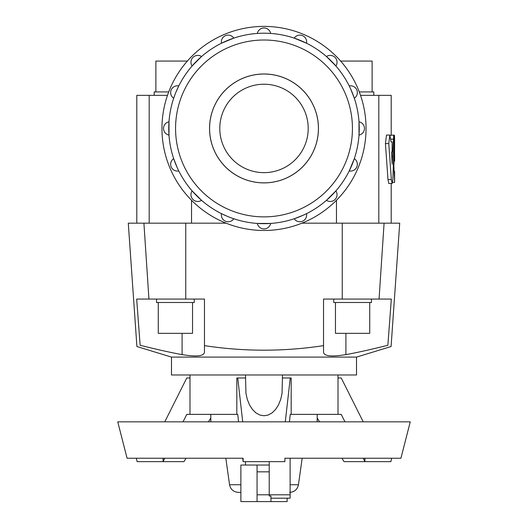 <?xml version="1.0" encoding="UTF-8"?>
<svg xmlns="http://www.w3.org/2000/svg" width="528" height="528" viewBox="0 0 528 528"><rect width="100%" height="100%" fill="white"/><g stroke="black" fill="none" stroke-linecap="round" stroke-linejoin="round"><path stroke-width="0.79" d="M391.347 179.593L392.159 183.493L392.858 179.593L394.106 143.623L393.703 135.069L392.159 164.208L391.578 152.038L392.126 152.038L392.126 141.907L391.03 141.907L389.842 135.062L388.76 143.576L391.347 179.593L387.981 179.593L385.427 143.576L386.496 135.062L389.842 135.062M392.159 183.493L388.786 183.493L387.981 179.593M390.166 135.333L393.703 135.069M391.578 152.038L392.126 152.038M391.03 141.907L392.126 141.907M394.594 161.198L394.614 159.865M394.614 159.964L394.568 150.223L393.848 165.977L394.614 182.411L392.594 182.411L394.568 182.411M394.205 141.544C394.403 133.478 394.535 133.432 394.594 141.412L394.594 150.275M394.614 182.411L394.594 171.389M393.934 150.223L394.568 150.223M394.132 141.412L394.594 141.412M323.525 345.635L323.525 299.072L391.321 299.072L387.862 345.279C392.165 346.942 392.165 346.942 387.862 345.279C392.165 346.942 392.165 346.942 387.862 345.279C370.946 349.516 356.954 352.631 345.906 354.618C331.604 356.961 324.146 356.182 323.525 352.288L323.525 345.635C283.84 351.694 244.16 351.694 204.475 345.635L204.475 352.288C203.854 356.182 196.396 356.961 182.094 354.618C171.046 352.631 157.054 349.516 140.138 345.279C135.835 346.942 135.835 346.942 140.138 345.279C135.835 346.942 135.835 346.942 140.138 345.279L136.679 299.072L204.475 299.072L204.475 345.635M226.07 223.166L128.284 223.166L136.91 346.526L171.481 357.1L356.519 357.1L391.09 346.526L399.716 223.166L301.93 223.166M356.519 357.1L356.519 374.979L171.481 374.979L171.481 357.1M369.725 302.498L369.725 333.34L335.458 333.34L335.458 302.498M371.441 299.072L371.441 302.498L333.749 302.498L333.749 299.072M192.542 302.498L192.542 333.34L158.275 333.34L158.275 302.498M194.251 299.072L194.251 302.498L156.559 302.498L156.559 299.072M340.652 61.083L372.121 61.083L372.121 91.925M359.284 91.925L373.831 91.925L373.831 95.35M155.879 91.925L155.879 61.083L187.348 61.083M154.169 95.35L154.169 91.925L168.716 91.925M264 182.86A54.424 54.424 0 0 0 311.131 101.231A54.424 54.424 0 0 0 216.869 101.231A54.424 54.424 0 0 0 264 182.86M264 84.223A44.22 44.22 0 0 0 225.707 150.546A44.22 44.22 0 0 0 302.293 150.546A44.22 44.22 0 0 0 264 84.223M264 230.479A102.043 102.043 0 0 0 352.367 77.418A102.043 102.043 0 0 0 175.633 77.418A102.043 102.043 0 0 0 264 230.479M264 33.205A95.238 95.238 0 0 1 359.238 128.443A95.238 95.238 0 0 1 264 223.674A95.238 95.238 0 0 1 168.762 128.443A95.238 95.238 0 0 1 264 33.205M267.346 33.264L270.673 33.436A6.805 6.805 0 0 0 257.327 33.436L260.654 33.264M233.805 38.115L221.483 43.223A6.805 6.805 0 0 1 233.805 38.115M201.538 56.542L192.106 65.98A6.805 6.805 0 0 1 201.538 56.542M174.788 95.106L173.672 98.248A6.805 6.805 0 0 1 178.781 85.919L176.015 91.997M169 121.77L169 135.109A6.805 6.805 0 0 1 169 121.77M178.055 169.462L178.781 170.96A6.805 6.805 0 0 1 173.672 158.631L177.349 167.95M192.106 190.898L201.538 200.336A6.805 6.805 0 0 1 192.106 190.898M230.663 217.655L233.805 218.764A6.805 6.805 0 0 1 221.483 213.662L227.555 216.427M257.327 223.443L270.673 223.443A6.805 6.805 0 0 1 257.327 223.443M305.026 214.388L306.517 213.662A6.805 6.805 0 0 1 294.195 218.764L303.514 215.094M326.462 200.336L335.894 190.898A6.805 6.805 0 0 1 326.462 200.336M349.219 170.96L354.328 158.631A6.805 6.805 0 0 1 349.219 170.96M359 135.109L359 121.77A6.805 6.805 0 0 1 359 135.109M349.945 87.417L349.219 85.919A6.805 6.805 0 0 1 354.328 98.248L350.651 88.928M335.894 65.98L326.462 56.542A6.805 6.805 0 0 1 335.894 65.98M306.517 43.223L294.195 38.115A6.805 6.805 0 0 1 306.517 43.223M264 73.986A54.457 54.457 0 0 1 311.157 155.668A54.457 54.457 0 0 1 216.843 155.668A54.457 54.457 0 0 1 264 73.986M243.104 461.637L284.896 461.637L284.896 458.231L400.924 458.231L410.256 421.839L117.744 421.839L127.076 458.231L243.104 458.231L243.104 461.637L242.722 458.231M136.363 458.231L137.128 461.637L163.079 461.637L163.079 458.231M364.921 458.231L364.921 461.637L390.872 461.637L391.637 458.231M245.494 377.975L236.821 377.975L236.821 414.368L186.773 414.368L183.025 421.839M344.975 421.839L341.227 414.368L291.179 414.368L291.179 377.975L282.506 377.975M257.063 465.036L269.221 465.036L257.063 465.036L257.063 501.6L240.874 501.6L240.874 465.036L257.063 465.036M282.506 374.979L282.038 393.446L280.672 399.511L278.467 404.956L275.537 409.504L272.026 412.922L268.118 415.048L264 415.767L259.882 415.048L255.974 412.922L252.463 409.504L249.533 404.956L247.328 399.511L245.962 393.446L245.494 374.979M287.126 498.201L287.126 501.6L270.937 501.6L270.937 496.023L269.221 496.023L269.221 494.795L257.063 494.795M240.874 492.38L238.339 492.38L240.874 492.38M270.937 501.6L257.063 501.6M269.221 461.637L269.221 494.795L290.116 494.795L290.116 458.231M270.937 498.201L290.116 498.201L290.116 494.795M238.583 421.839L237.739 414.368L236.821 414.368M291.179 414.368L290.261 414.368L289.417 421.839M341.933 458.231L344.025 461.637L364.921 461.637L363.218 458.231M338.012 377.975L341.227 377.975L363.218 421.839M237.739 377.975L242.722 421.839M164.782 421.839L186.773 377.975L189.988 377.975M164.782 458.231L163.079 461.637L183.975 461.637L186.067 458.231M208.441 421.839L210.804 417.998M285.278 421.839L290.261 377.975M317.196 417.998L319.559 421.839M391.208 135.069L391.208 95.35L360.525 95.35M167.475 95.35L136.792 95.35L136.792 223.166M390.845 139.181L393.188 139.181M385.427 143.576L388.76 143.576M393.419 165.977L393.848 165.977M393.406 166.32L393.848 166.32M264 216.876A88.433 88.433 0 0 0 340.586 84.223A88.433 88.433 0 0 0 187.414 84.223A88.433 88.433 0 0 0 264 216.876M289.661 492.38C294.479 492.01 297.403 489.469 298.439 484.75L290.116 484.75M240.874 484.75L229.561 484.75C230.597 489.469 233.521 492.01 238.339 492.38M269.221 471.841L257.063 471.841M182.094 354.618L182.094 333.34M342.243 223.166L342.243 299.072M185.757 223.166L185.757 299.072M143.913 223.166L148.936 299.072M345.906 333.34L345.906 354.618M384.087 223.166L379.064 299.072M149.193 223.166L149.193 95.35M191.532 223.166L191.532 200.277M336.468 223.166L336.468 200.277M378.807 223.166L378.807 95.35M393.822 135.267L394.469 135.267M189.988 374.979L189.988 414.368M338.012 374.979L338.012 414.368M245.494 461.637L245.494 465.036M298.439 484.75L302.168 458.231M229.561 484.75L225.832 458.231M210.804 414.368L210.804 421.839M317.196 414.368L317.196 421.839M391.208 223.166L391.208 183.493"/></g></svg>

